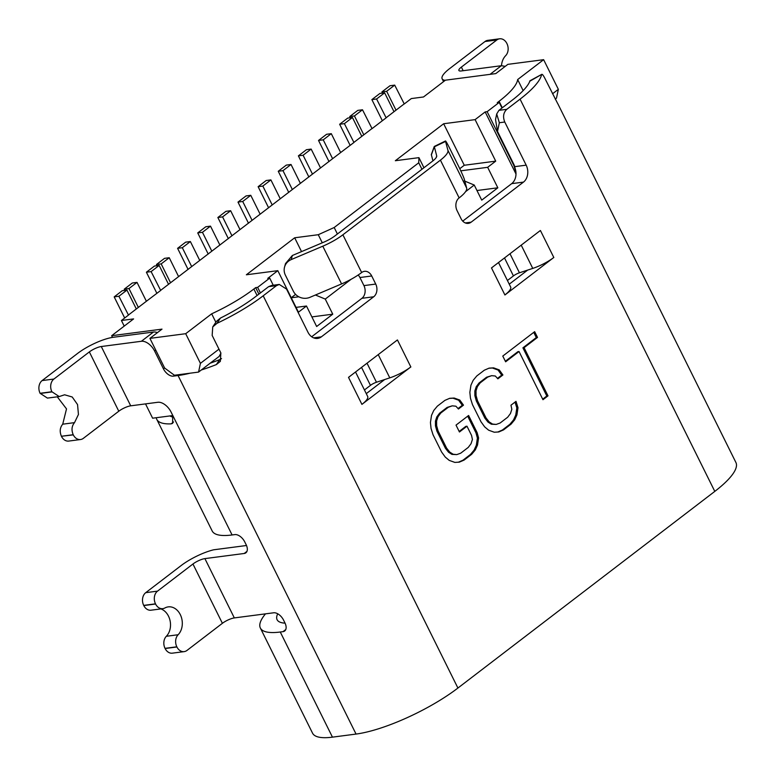 <?xml version="1.0" encoding="UTF-8"?>
<svg xmlns="http://www.w3.org/2000/svg" width="776" height="776" viewBox="0 0 776 776"><rect width="100%" height="100%" fill="white"/><g stroke="black" fill="none" stroke-linecap="round" stroke-linejoin="round"><path stroke-width="1.16" d="M436.083 157.712L436.733 155.986L434.279 146.46L445.511 140.98A12.464 0.63 -115.6 0 1 450.051 149.041L458.082 165.22A12.464 0.63 -115.6 0 1 464.281 179.178L466.686 188.141A28.062 7.265 -26.4 0 1 459.14 197.899L440.419 160.137L342.885 234.798A28.062 7.265 153.6 0 1 322.787 246.196L291.213 259.591L292.339 255.508L285.5 263.597L284.55 267.07A12.464 11.727 15.3 0 1 291.213 259.591M292.339 255.508L324.591 241.831A15.578 4.035 153.6 0 0 335.067 235.788L432.484 161.214A15.578 4.035 -26.4 0 0 432.494 161.204A15.578 4.035 -26.4 0 0 436.587 156.781A15.578 4.035 -26.4 0 0 436.733 155.986M160.884 608.918A15.578 12.018 -97.4 0 1 170.138 620.994A15.578 12.018 -97.4 0 1 166.336 636.281A9.351 7.207 82.6 0 0 165.026 648.348L165.113 648.523A9.351 7.207 82.6 0 0 172.369 653.159L184.164 651.627A9.351 7.207 -97.4 0 0 186.968 650.443L222.392 623.312A9.351 2.415 153.6 0 1 234.333 617.919L273.656 612.788A9.351 5.432 -127.4 0 1 283.56 620.102L284.899 622.798A9.351 5.432 -127.4 0 1 284.685 630.995A9.351 5.432 -127.4 0 1 283.017 631.654L280.272 632.013L332.458 737.152L356.048 734.067A79.763 20.642 -26.4 0 0 457.918 688.04L714.793 491.392A79.763 20.642 -26.4 0 0 735.91 462.496L557.769 103.635M246.952 551.377L244.207 553.482L204.893 558.613A9.351 2.415 -26.4 0 0 192.952 564.007L157.528 591.137L145.723 592.67A9.351 7.207 82.6 0 0 143.706 605.387L143.783 605.552A9.351 7.207 82.6 0 0 151.039 610.198L162.834 608.656A9.351 7.207 -97.4 0 1 155.578 604.009L155.501 603.844A9.351 7.207 -97.4 0 1 157.528 591.137M162.834 608.656A9.351 7.207 -97.4 0 0 164.851 607.996A15.578 12.018 -97.4 0 1 168.208 606.88A15.578 12.018 -97.4 0 1 181.167 616.678A15.578 12.018 -97.4 0 1 178.131 634.739A9.351 7.207 -97.4 0 0 176.831 646.806L176.909 646.98A9.351 7.207 -97.4 0 0 184.164 651.627M552.551 93.78L558.351 89.337L556.479 98.135L555.209 99.105M214.486 359.899L198.559 372.092L174.416 375.245L164.638 368.028L149.923 338.375L162 329.131L111.666 335.707L112.51 337.395M397.341 339.995L348.511 377.369L361.917 404.383L410.746 367M384.683 379.542L366.282 393.636M410.863 366.99L397.457 339.975A21.815 5.645 153.6 0 1 395.498 341.392M540.309 230.54L491.48 267.914L504.914 294.987L553.715 257.545M527.661 270.087L509.25 284.181M553.831 257.535L540.426 230.52A21.815 5.645 153.6 0 1 538.476 231.937M557.585 103.363L545.732 80.054C543.384 75.175 541.997 73.429 541.551 74.836A79.763 20.642 153.6 0 1 520.075 99.144L506.796 109.319L498.929 110.347L496.708 113.965L499.346 122.734L504.769 122.026C502.693 116.846 503.372 112.607 506.796 109.319M529.998 80.743L541.842 74.312L529.862 81.189A67.299 17.421 153.6 0 1 512.218 100.172L498.929 110.347M516.001 174.028L485.175 111.928L487.134 111.666L499.22 102.422L497.251 102.684L499.065 101.297A68.55 17.741 -26.4 0 0 517.66 79.559L523.15 90.608M358.163 275.014A9.351 7.207 -97.4 0 1 359.918 277.527L363.934 285.607A9.351 7.207 -97.4 0 1 361.907 298.314L311.68 336.765M515.933 172.194L513.906 165.589L514.304 165.278L515.196 168.683A12.464 9.613 -97.4 0 1 511.685 183.65L462.738 221.121M284.55 267.07A12.464 11.727 15.3 0 0 285.374 275.121L293.396 291.291A12.464 11.727 15.3 0 0 309.954 297.324L341.585 283.919A28.062 7.265 -26.4 0 0 361.665 272.522A9.351 7.207 -97.4 0 1 364.468 271.328A9.351 7.207 -97.4 0 1 371.714 275.975L375.73 284.065A9.351 7.207 -97.4 0 1 373.702 296.772L321.361 336.842A12.464 9.613 -97.4 0 1 317.626 338.414A12.464 9.613 -97.4 0 1 307.956 332.225L286.548 289.089L279.292 284.452L276.489 285.626L263.2 295.801A79.763 20.642 -26.4 0 1 216.95 323.34L220.452 318.063L216.378 321.439L212.731 326.919L216.95 323.34M514.731 166.656L526.177 165.162L504.769 122.026M526.177 165.162A12.464 9.613 -97.4 0 1 523.48 182.108L471.139 222.179A9.351 7.207 -97.4 0 1 468.335 223.362A9.351 7.207 -97.4 0 1 461.08 218.716L457.064 210.616A9.351 7.207 -97.4 0 1 459.12 197.899M477.512 445.075L478.588 437.916L477.143 432.688L468.607 415.48L456.026 425.112L459.44 431.99L466.987 426.208L471.546 435.394L472.419 439.478L471.042 443.697L468.248 447.412L460.701 453.194L456.773 454.61L453.126 454.241L449.74 452.088L446.617 448.14L438.081 430.932L436.636 425.704L436.607 420.98L437.984 416.751L440.768 413.036L448.324 407.264L452.243 405.838L455.9 406.207L458.451 409.01L463.485 405.15L459.799 400.057L454.164 398.04L449.663 398.311L444.9 400.377L437.354 406.158L433.726 410.514L431.514 415.373L430.438 422.532L431.039 428.41L433.047 434.783L441.583 451.991L445.269 457.083L449.226 460.391L454.862 462.409L459.353 462.137L464.116 460.071L471.672 454.29L475.29 449.935L477.512 445.075L476.328 445.23L477.405 438.071L475.969 432.843L467.695 416.178M516.932 414.888L518.009 407.73L516.001 401.357L510.967 405.208L511.84 409.291L510.462 413.511L507.679 417.226L500.122 423.007L496.204 424.433L492.547 424.065L489.161 421.901L486.048 417.954L477.502 400.755L476.066 395.517L476.027 390.794L477.405 386.574L480.199 382.859L487.745 377.078L491.674 375.662L495.321 376.02L497.872 378.824L502.906 374.973L499.22 369.88L493.584 367.853L489.093 368.134L484.331 370.2L476.774 375.972L473.156 380.337L470.935 385.197L469.858 392.355L470.46 398.224L472.468 404.606L481.013 421.814L484.699 426.907L488.657 430.205L494.283 432.232L498.784 431.951L503.546 429.894L511.093 424.113L514.721 419.758L516.932 414.888L515.749 415.044L516.835 407.885L515.012 402.113M524.081 347.677L537.506 337.405L534.654 331.662L502.78 356.068L505.632 361.8L519.047 351.528L542.967 399.708L548.002 395.857L524.081 347.677L522.908 347.832L536.323 337.56L533.742 332.361M265.489 613.855A79.763 20.642 -26.4 0 0 260.358 628.027L312.544 733.165A79.763 20.642 -26.4 0 0 332.458 737.152M505.263 66.338L501.335 65.718L461.225 70.956A9.351 2.415 -26.4 0 1 458.897 70.49A9.351 2.415 -26.4 0 1 461.371 67.105L463.156 70.703M558.351 89.337L543.637 59.684L507.853 64.359L495.777 73.604L445.443 80.18L423.502 96.981L411.309 98.571L404.267 103.965L394.703 85.117L389.988 85.738L381.928 91.898L382.529 93.101M543.637 59.684L517.66 79.559M173.465 417.226A67.299 17.421 153.6 0 1 172.224 416.916A67.299 17.421 153.6 0 1 169.944 415.936L156.267 417.721A79.763 20.642 -26.4 0 0 156.781 419.37A79.763 20.642 -26.4 0 0 171.147 423.861L172.631 423.337L172.679 415.276L171.069 412.037A12.464 7.246 -127.4 0 0 157.848 402.278L130.717 405.829A9.351 2.415 153.6 0 0 118.786 411.222L83.352 438.343A9.351 7.207 -97.4 0 1 80.549 439.526A9.351 7.207 -97.4 0 1 73.303 434.88L73.216 434.715C71.276 430.069 71.712 426.043 74.515 422.639L78.444 414.471L77.552 404.577L72.216 396.992L64.602 394.79L59.218 396.555L51.885 391.744A9.351 7.207 -97.4 0 1 53.913 379.037L42.117 380.579A9.351 7.207 82.6 0 0 40.09 393.286L47.423 398.098L59.218 396.565M57.278 396.817L66.513 408.894L62.72 424.181C59.907 427.586 59.48 431.611 61.42 436.257L73.303 434.88M124.674 318.005L114.188 296.878L118.903 296.257L128.467 315.105L121.425 320.498L133.608 318.907L111.666 335.707M121.425 320.498L124.209 326.104M382.355 120.736L371.869 99.609L379.92 93.44L384.634 92.829L394.004 111.695L396.022 110.153L386.652 91.287L381.928 91.898M371.869 99.609L376.583 98.988L384.634 92.829M386.652 91.287L394.703 85.117M215.844 322.234L211.673 313.814A68.55 17.741 -26.4 0 0 253.859 289.011L255.673 287.624L258.893 294.104M220.917 353.09L219.171 356.417L214.642 359.88M476.959 190.527L497.833 187.802L487.658 167.315L460.779 170.827M487.658 167.315L495.719 161.146L464.261 165.259L459.77 168.693M296.044 307.383L306.481 306.016L316.647 326.502L332.759 314.173L311.884 316.909M255.673 287.624L257.642 287.363L269.718 278.118L267.749 278.371L277.818 270.669L298.43 312.185L306.481 306.016M156.267 417.721L152.62 418.196L145.519 403.889M114.188 296.878L122.239 290.709L126.954 290.098L136.324 308.964L138.341 307.422L128.971 288.556L124.247 289.167L124.849 290.37M118.903 296.257L126.954 290.098M128.971 288.556L137.022 282.386L132.308 283.007L124.247 289.167M156.888 293.347L146.392 272.221L154.453 266.052L159.167 265.44L168.537 284.307L170.545 282.765L161.185 263.898L156.461 264.509L157.062 265.712M146.392 272.221L151.116 271.6L159.167 265.44M161.185 263.898L169.236 257.729L164.512 258.35L156.461 264.509M182.321 247.709L190.372 241.549L185.648 242.16L177.597 248.33L182.321 247.709L191.682 266.585L199.742 260.416L190.372 241.549M188.093 269.466L177.597 248.33M202.449 232.305L210.5 226.136L205.786 226.757L197.734 232.916L202.449 232.305L211.819 251.172L219.87 245.012L210.5 226.136M208.22 254.053L197.734 232.916M222.576 216.892L230.637 210.723L225.913 211.344L217.862 217.503L222.576 216.892L231.946 235.758L239.997 229.599L230.637 210.723M228.348 238.639L217.862 217.503M242.713 201.479L250.764 195.309L246.05 195.93L237.989 202.099L242.713 201.479L252.084 220.345L260.135 214.186L250.764 195.309M248.485 223.226L237.989 202.099M262.841 186.065L270.892 179.906L266.178 180.517L258.127 186.686L262.841 186.065L272.211 204.942L280.262 198.772L270.892 179.906M268.612 207.813L258.127 186.686M282.978 170.652L291.029 164.493L286.305 165.104L278.254 171.273L282.978 170.652L292.339 189.528L300.39 183.359L291.029 164.493M288.75 192.399L278.254 171.273M303.106 155.249L311.157 149.079L306.442 149.7L298.391 155.86L303.106 155.249L312.476 174.115L320.527 167.946L311.157 149.079M308.877 176.996L298.391 155.86M323.233 139.835L331.294 133.666L326.57 134.287L318.519 140.446L323.233 139.835L332.603 158.702L340.654 152.542L331.294 133.666M329.005 161.583L318.519 140.446M350.151 145.403L339.655 124.267L347.706 118.097L352.43 117.486L361.791 136.353L363.808 134.811L354.438 115.944L349.724 116.565L350.315 117.758M339.655 124.267L344.379 123.646L352.43 117.486M354.438 115.944L362.489 109.775L357.775 110.396L349.724 116.565M80.549 439.526L68.754 441.069A9.351 7.207 -97.4 0 1 61.508 436.422M42.117 380.579L77.552 353.458A28.043 7.256 -26.4 0 1 113.364 337.269L153.464 332.031L141.387 341.275A12.464 7.246 52.6 0 1 154.608 351.033L163.435 368.823A9.351 5.432 -127.4 0 0 173.349 376.147L178.063 375.526A79.763 20.642 -26.4 0 0 189.994 373.217M130.717 405.829L101.278 346.523A9.351 2.415 -26.4 0 0 89.347 351.916L53.913 379.037M145.723 592.67L181.157 565.549A28.663 7.421 153.6 0 1 213.613 549.806L246.496 545.509M464.223 180.886L474.233 185.037L481.731 200.13L497.833 187.802M218.968 349.151L200.421 363.352L198.559 372.092M459.169 431.446L465.813 426.363L466.987 426.208M456.773 454.61L451.942 454.397L448.557 452.243L445.443 448.295L436.898 431.087L435.462 425.859L435.433 421.125L436.81 416.906L439.594 413.191L447.141 407.41L452.243 405.838M458.044 408.564L462.302 405.305L458.616 400.212L452.98 398.195L449.45 398.408M458.393 462.195L462.942 460.226L470.489 454.445L474.117 450.09L476.328 445.23M496.204 424.433L491.363 424.22L487.978 422.057L484.864 418.109L476.318 400.901L474.883 395.673L474.854 390.949L476.231 386.729L479.015 383.014L486.562 377.233L491.674 375.662M497.474 378.387L501.723 375.128L498.037 370.036L492.401 368.008L488.87 368.231M497.823 432.009L502.363 430.05L509.91 424.268L513.537 419.913L515.749 415.044M505.36 361.257L517.873 351.683L519.047 351.528M542.696 399.165L546.818 396.012L522.908 347.832M151.116 271.6L160.68 290.447L146.392 301.263L137.022 282.386M191.682 266.585L178.596 276.605L169.236 257.729M211.819 251.172L199.742 260.416M231.946 235.758L219.87 245.012M252.084 220.345L239.997 229.599M272.211 204.942L260.135 214.186M292.339 189.528L280.262 198.772M312.476 174.115L300.39 183.359M332.603 158.702L320.527 167.946M344.379 123.646L353.943 142.493L340.654 152.542M376.583 98.988L386.147 117.836L372.053 128.622L362.489 109.775M244.207 553.482A9.351 5.432 -127.4 0 0 245.876 552.813A9.351 5.432 -127.4 0 0 246.099 544.616L244.76 541.92A9.351 5.432 -127.4 0 0 234.847 534.606L232.092 534.965A79.763 20.642 153.6 0 1 212.178 530.978L156.781 419.37M385.953 117.865L394.004 111.695M396.022 110.153L404.073 103.994M495.719 161.146L475.106 119.63L443.649 123.743L464.261 165.259M443.649 123.743L395.333 160.729L418.924 157.644L423.938 167.752M418.924 157.644L418.739 162.785L421.96 169.275M485.175 111.928L475.106 119.63M474.233 185.037L465.532 191.691M418.739 162.785L334.184 227.513L337.405 234.003M351.15 279.263L325.26 299.08L332.759 314.173M334.184 227.513L318.267 234.711L322.292 242.81M318.267 234.711L294.676 237.786L301.534 251.608M291.243 297.712L295.588 294.385M294.676 237.786L246.361 274.782L277.818 270.669M211.673 313.814L185.697 333.699L200.421 363.352M185.697 333.699L149.923 338.375M169.944 415.936L172.815 415.558M128.273 315.134L136.324 308.964M138.341 307.422L146.392 301.263M160.486 290.476L168.537 284.307M170.545 282.765L178.596 276.605M353.74 142.522L361.791 136.353M363.808 134.811L371.859 128.651M157.402 332.652A12.464 7.246 -127.4 0 0 153.464 332.031M101.278 346.523L141.387 341.275M434.279 146.46L431.31 154.618L432.94 160.855M431.349 154.919L434.288 146.839L445.55 141.436A12.464 0.63 -115.6 0 1 445.511 140.98M445.55 141.436L447.946 150.399A28.062 7.265 153.6 0 1 440.419 160.137M291.281 297.78L298.808 296.791M315.425 295.006L325.26 299.08M201.314 369.987A79.763 20.642 -26.4 0 0 216.378 364.575L220.345 361.364L220.859 352.954L212.158 335.426L212.74 326.929M221.519 358.619L219.647 359.637A67.299 17.421 153.6 0 1 210.18 363.197M279.292 284.443L271.639 285.442L268.632 286.654L255.343 296.83A67.299 17.421 153.6 0 1 220.452 318.063M475.969 432.843L477.143 432.688M453.126 454.241L451.942 454.397M449.74 452.088L448.557 452.243M446.617 448.14L445.443 448.295M438.081 430.932L436.898 431.087M436.636 425.704L435.462 425.859M436.607 420.98L435.433 421.125M437.984 416.751L436.81 416.906M440.768 413.036L439.594 413.191M448.324 407.264L447.141 407.41M463.485 405.15L462.302 405.305M459.799 400.057L458.616 400.212M454.164 398.04L452.98 398.195M464.116 460.071L462.942 460.226M471.672 454.29L470.489 454.445M475.29 449.935L474.117 450.09M478.588 437.916L477.405 438.071M492.547 424.065L491.363 424.22M489.161 421.901L487.978 422.057M486.048 417.954L484.864 418.109M477.502 400.755L476.318 400.901M476.066 395.517L474.883 395.673M476.027 390.794L474.854 390.949M477.405 386.574L476.231 386.729M480.199 382.859L479.015 383.014M487.745 377.078L486.562 377.233M502.906 374.973L501.723 375.128M499.22 369.88L498.037 370.036M493.584 367.853L492.401 368.008M503.546 429.894L502.363 430.05M511.093 424.113L509.91 424.268M514.721 419.758L513.537 419.913M518.009 407.73L516.835 407.885M548.002 395.857L546.818 396.012M537.506 337.405L536.323 337.56M277.721 613.777A61.071 15.811 -26.4 0 0 277.1 619.714A61.071 15.811 -26.4 0 0 285.073 623.147M260.358 628.027A79.763 20.642 -26.4 0 0 280.272 632.013M496.708 113.965L495.524 119.543L497.503 131.425L499.346 122.734M513.906 165.589L487.134 111.666M514.304 165.278L497.503 131.425M501.985 108.009L499.22 102.422M273.249 285.238L269.718 278.118M257.642 287.363L260.416 292.94M364.458 389.959L370.453 385.362A6.227 1.61 153.6 0 1 376.467 382.248L389.785 377.863A21.815 5.645 -26.4 0 0 410.834 366.932M350.257 376.03A21.815 5.645 153.6 0 1 348.54 377.427M361.917 404.383A21.815 5.645 -26.4 0 0 367.688 396.488L355.534 371.995M507.426 280.505L513.431 275.916A6.227 1.61 153.6 0 1 519.445 272.793L532.763 268.409A21.815 5.645 -26.4 0 0 553.812 257.477M493.226 266.585A21.815 5.645 153.6 0 1 491.509 267.972M504.895 294.928A21.815 5.645 -26.4 0 0 510.666 287.033L498.512 262.54M445.24 80.335A28.043 7.256 153.6 0 1 442.145 78.803A28.043 7.256 153.6 0 1 449.576 68.647L485 41.526L496.805 39.983A9.351 7.207 -97.4 0 1 499.608 38.8A9.351 7.207 -97.4 0 1 506.854 43.446L506.941 43.611A9.351 7.207 -97.4 0 1 505.642 55.688A15.578 12.018 82.6 0 0 501.49 65.698M359.918 277.527L371.714 275.975M485 41.526A9.351 7.207 -97.4 0 1 487.813 40.342L499.608 38.8M496.805 39.983L461.371 67.105M204.893 558.613L234.333 617.919M192.952 564.007L222.392 623.312M714.793 491.392L520.075 99.144M499.065 101.297L502.285 107.777M361.655 272.522L342.885 234.798M457.918 688.04L263.2 295.801M73.216 434.715L61.42 436.257M74.515 422.639L62.72 424.181M51.973 391.919L40.177 393.461M51.885 391.744L40.09 393.286M155.501 603.844L143.706 605.387M143.783 605.552L155.578 604.009M166.336 636.281L178.131 634.739M165.026 648.348L176.831 646.806M165.113 648.523L176.909 646.98M257.079 295.491L253.859 289.011M118.786 411.222L89.347 351.916M171.147 423.861L173.591 421.989M173.349 376.147L174.532 375.235M164.59 367.94L163.435 368.823M285.762 629.559L283.017 631.654M155.763 350.151L154.608 351.033M447.946 150.399L466.686 188.141M341.585 283.919L322.787 246.196M216.378 364.575L219.647 359.637M268.632 286.654L276.489 285.626M232.092 534.965L172.679 415.276M356.048 734.067L178.063 375.526M378.242 354.603L389.785 377.863M367.019 363.197L376.467 382.248M361.538 367.397L370.453 385.362M521.22 245.158L532.763 268.409M513.431 275.916L504.507 257.942M519.445 272.793L509.987 253.752M511.685 183.65L523.48 182.108M465.319 222.945L471.139 222.179M363.934 285.607L375.73 284.065M361.907 298.314L373.702 296.772M313.611 337.861L321.361 336.842M490.054 74.35L501.335 65.718M529.94 80.762L529.3 82.45M442.145 78.803L443.552 81.626"/></g></svg>
